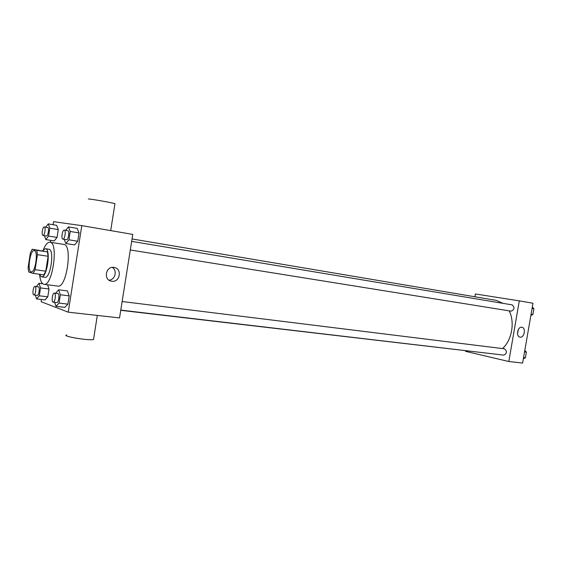 <?xml version="1.0" encoding="UTF-8"?>
<svg xmlns="http://www.w3.org/2000/svg" width="562" height="562" viewBox="0 0 562 562"><rect width="100%" height="100%" fill="white"/><g stroke="black" fill="none" stroke-linecap="round" stroke-linejoin="round"><path stroke-width="0.84" d="M31.072 271.818C26.941 271.067 30.193 249.521 34.268 250.617C38.574 250.694 35.385 272.992 31.233 271.853L31.072 271.818M35.097 269.704L37.429 254.677L36.797 250.294L32.224 249.219L30.376 252.935L28.1 267.638L28.69 272.015L33.207 273.406L35.097 269.704L45.782 271.172L48.107 256.258L37.429 254.677M45.782 271.172L43.871 274.839L33.207 273.406M48.107 256.258L47.44 251.895L32.224 249.219M39.228 274.214L41.37 276.813C47.039 278.352 51.261 248.811 45.389 248.699L42.487 250.771M45.389 248.699L48.88 249.233C54.795 249.352 50.587 278.822 44.876 277.284L41.37 276.813M47.44 251.895L36.797 250.294M43.379 249.64C45.522 244.54 47.721 242.067 49.976 242.229C58.834 242.384 52.512 286.641 43.962 284.316L43.541 284.217C41.553 283.403 40.274 280.452 39.698 275.352M49.976 242.229L63.787 244.4C72.905 244.611 66.646 288.447 57.83 286.1L43.962 284.316M44.412 235.668L45.803 239.581L54.219 240.915L57.043 237.424L58.272 229.577L56.65 225.32L48.241 223.894L45.712 227.167M64.23 239.356L65.824 243.515L74.62 244.906L77.753 241.238L79.052 232.928L77.205 228.397L68.424 226.907L65.614 230.35M41.469 299.497L41.124 301.724L68.241 312.17L81.799 225.636L53.58 221.674L53.109 224.716M50.678 240.353L50.376 242.292M35.385 295.134L36.579 298.914L45.03 299.918L47.791 296.82L49.006 289.001L47.58 284.779L49.006 289.001L40.52 287.934L39.01 283.297L36.291 286.599M54.654 302.335L56.017 306.339L64.848 307.351L67.904 304.126L69.203 295.851L67.419 290.919L58.596 289.802L55.582 293.287M68.241 312.17L119.537 317.916L132.773 234.403L81.799 225.636M111.768 281.246L111.381 281.176C102.979 279.855 105.923 265.552 114.205 267.47C122.481 268.692 119.994 282.707 111.768 281.246M66.801 334.994C60.415 335.985 88.684 340.818 93.51 339.56L93.65 338.682M114.894 203.992L114.943 203.676C111.957 202.65 92.245 199.159 88.339 198.962M112.267 267.407C117.584 270.505 115.168 279.932 109 280.164M132.056 238.948L496.309 300.382L503.109 303.368M509.144 310.849C515.115 322.174 511.877 340.403 502.47 348.552M490.914 353.617L120.739 310.322M120.774 310.105L503.742 355.121C506.966 353.519 507.261 351.426 504.627 348.833L122.137 301.52M131.67 241.372L512.214 304.885C514.904 307.477 514.553 309.571 511.146 311.165L130.307 249.971M465.645 350.814L465.554 351.341L508.814 361.514L519.295 300.867L475.382 293.954L474.897 296.771M508.814 361.514L522.618 363.059L532.994 303.22L519.295 300.867M520.117 337.137L520.012 337.123C515.663 336.575 517.637 326.269 521.894 327.274C526.201 327.801 524.367 337.959 520.117 337.137M518.361 329.487L517.518 333.73M523.362 358.767L525.386 357.825L526.376 352.121L524.817 350.386M525.386 357.825L523.566 357.615M526.376 352.121L524.557 351.896M526.137 353.498L525.681 356.125M530.865 315.5L532.909 314.46L533.9 308.735L532.319 307.091M532.909 314.46L531.097 314.172M533.9 308.735L532.088 308.433M533.633 310.28L533.176 312.908M56.017 306.339L59.031 303.08L60.331 294.762L58.596 289.802M54.338 293.132C56.305 293.146 55.076 302.609 53.165 302.159L53.046 302.131C51.205 301.675 52.498 292.683 54.338 293.132L57.9 293.575C59.881 293.589 58.652 303.03 56.727 302.574L56.607 302.546M64.848 307.351L67.904 304.126L59.031 303.08M67.904 304.126L69.203 295.851L60.331 294.762M69.203 295.851L67.419 290.919M65.824 243.515L68.915 239.812L70.222 231.453L68.424 226.907M64.286 230.125L67.826 230.715C69.814 230.82 68.353 240.248 66.435 239.707L62.888 239.138C60.914 238.99 62.382 229.591 64.286 230.125C66.253 230.223 64.792 239.679 62.888 239.138L62.874 239.138M74.62 244.906L77.753 241.238L68.915 239.812M77.753 241.238L79.052 232.928L70.222 231.453M79.052 232.928L77.205 228.397M36.579 298.914L39.298 295.795L40.52 287.934M34.956 286.43C36.713 286.43 35.532 295.366 33.832 294.945L33.727 294.924C32.083 294.53 33.32 286.009 34.956 286.43L38.364 286.859C40.134 286.866 38.954 295.781 37.24 295.359L37.134 295.331M42.74 283.775L39.01 283.297M45.03 299.918L47.791 296.82L39.298 295.795M47.791 296.82L49.006 289.001M45.803 239.581L48.592 236.061L49.814 228.172L48.241 223.894M44.293 226.929L47.686 227.498C49.456 227.575 48.079 236.483 46.372 235.984L42.972 235.436C41.223 235.316 42.6 226.444 44.293 226.929C46.049 227.006 44.672 235.935 42.979 235.443M54.219 240.915L57.043 237.424L48.592 236.061M57.043 237.424L58.272 229.577L49.814 228.172M58.272 229.577L56.65 225.32M97.317 315.43L93.51 339.56M110.7 230.61L114.943 203.676M110.609 280.972L111.381 281.176M56.727 302.574L53.165 302.159M37.24 295.359L33.832 294.945"/></g></svg>
